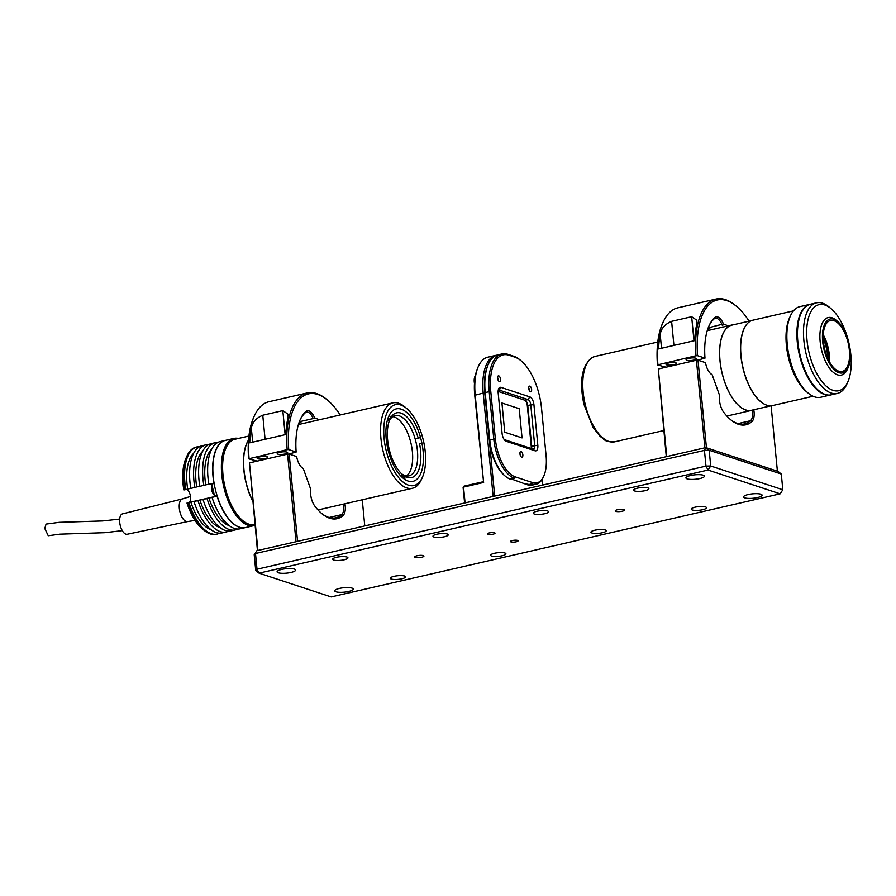 <?xml version="1.0" encoding="UTF-8"?>
<svg xmlns="http://www.w3.org/2000/svg" width="896" height="896" viewBox="0 0 896 896"><rect width="100%" height="100%" fill="white"/><g stroke="black" fill="none" stroke-linecap="round" stroke-linejoin="round"><path stroke-width="1.34" d="M294.37 569.094A9.296 2.229 174.5 0 0 283.853 569.005A9.296 2.229 174.5 0 0 277.088 571.827A9.296 2.229 174.5 0 0 278.32 572.779A9.296 2.229 174.5 0 0 288.837 572.869A9.296 2.229 174.5 0 0 295.602 570.046A9.296 2.229 174.5 0 0 294.37 569.094M487.894 534.318A3.83 0.918 -5.5 0 1 487.39 533.926A3.83 0.918 -5.5 0 1 490.179 532.762A3.83 0.918 -5.5 0 1 494.525 532.806A3.83 0.918 -5.5 0 1 495.029 533.198A3.83 0.918 -5.5 0 1 492.24 534.352A3.83 0.918 -5.5 0 1 487.894 534.318M634.603 490.952A7.672 1.837 -5.5 0 1 633.584 490.168A7.672 1.837 -5.5 0 1 639.173 487.838A7.672 1.837 -5.5 0 1 647.842 487.906A7.672 1.837 -5.5 0 1 648.861 488.69A7.672 1.837 -5.5 0 1 643.283 491.019A7.672 1.837 -5.5 0 1 634.603 490.952M692.261 509.97A7.672 1.837 -5.5 0 1 691.253 509.186A7.672 1.837 -5.5 0 1 696.83 506.856A7.672 1.837 -5.5 0 1 705.499 506.923A7.672 1.837 -5.5 0 1 706.518 507.707A7.672 1.837 -5.5 0 1 700.941 510.037A7.672 1.837 -5.5 0 1 692.261 509.97M391.35 579.074A7.672 1.837 -5.5 0 1 390.331 578.29A7.672 1.837 -5.5 0 1 395.909 575.971A7.672 1.837 -5.5 0 1 404.589 576.038A7.672 1.837 -5.5 0 1 405.597 576.822A7.672 1.837 -5.5 0 1 400.019 579.152A7.672 1.837 -5.5 0 1 391.35 579.074M333.682 560.067A7.672 1.837 -5.5 0 1 332.674 559.272A7.672 1.837 -5.5 0 1 338.251 556.954A7.672 1.837 -5.5 0 1 346.931 557.021A7.672 1.837 -5.5 0 1 347.939 557.805A7.672 1.837 -5.5 0 1 342.362 560.134A7.672 1.837 -5.5 0 1 333.682 560.067M433.989 537.029A7.672 1.837 -5.5 0 1 432.981 536.234A7.672 1.837 -5.5 0 1 438.558 533.915A7.672 1.837 -5.5 0 1 447.227 533.982A7.672 1.837 -5.5 0 1 448.246 534.766A7.672 1.837 -5.5 0 1 442.669 537.096A7.672 1.837 -5.5 0 1 433.989 537.029M491.658 556.046A7.672 1.837 -5.5 0 1 490.638 555.251A7.672 1.837 -5.5 0 1 496.216 552.933A7.672 1.837 -5.5 0 1 504.896 553A7.672 1.837 -5.5 0 1 505.904 553.784A7.672 1.837 -5.5 0 1 500.326 556.114A7.672 1.837 -5.5 0 1 491.658 556.046M591.954 533.008A7.672 1.837 -5.5 0 1 590.946 532.224A7.672 1.837 -5.5 0 1 596.523 529.894A7.672 1.837 -5.5 0 1 605.203 529.962A7.672 1.837 -5.5 0 1 606.211 530.746A7.672 1.837 -5.5 0 1 600.634 533.075A7.672 1.837 -5.5 0 1 591.954 533.008M534.296 513.99A7.672 1.837 -5.5 0 1 533.288 513.206A7.672 1.837 -5.5 0 1 538.866 510.877A7.672 1.837 -5.5 0 1 547.534 510.944A7.672 1.837 -5.5 0 1 548.554 511.728A7.672 1.837 -5.5 0 1 542.976 514.058A7.672 1.837 -5.5 0 1 534.296 513.99M615.888 511.381A4.648 1.109 -5.5 0 1 615.272 510.899A4.648 1.109 -5.5 0 1 618.654 509.488A4.648 1.109 -5.5 0 1 623.918 509.533A4.648 1.109 -5.5 0 1 624.523 510.014A4.648 1.109 -5.5 0 1 621.141 511.426A4.648 1.109 -5.5 0 1 615.888 511.381M415.274 557.458A4.648 1.109 -5.5 0 1 414.669 556.976A4.648 1.109 -5.5 0 1 418.04 555.565A4.648 1.109 -5.5 0 1 423.304 555.61A4.648 1.109 -5.5 0 1 423.92 556.091A4.648 1.109 -5.5 0 1 420.538 557.491A4.648 1.109 -5.5 0 1 415.274 557.458M510.966 541.923A3.83 0.918 -5.5 0 1 510.462 541.531A3.83 0.918 -5.5 0 1 513.251 540.378A3.83 0.918 -5.5 0 1 517.586 540.411A3.83 0.918 -5.5 0 1 518.09 540.803A3.83 0.918 -5.5 0 1 515.301 541.968A3.83 0.918 -5.5 0 1 510.966 541.923M352.027 588.112A9.296 2.229 174.5 0 0 341.51 588.022A9.296 2.229 174.5 0 0 334.746 590.845A9.296 2.229 174.5 0 0 335.978 591.797A9.296 2.229 174.5 0 0 346.494 591.886A9.296 2.229 174.5 0 0 353.259 589.064A9.296 2.229 174.5 0 0 352.027 588.112M760.872 494.211A9.296 2.229 174.5 0 0 750.355 494.122A9.296 2.229 174.5 0 0 743.59 496.944A9.296 2.229 174.5 0 0 744.822 497.896A9.296 2.229 174.5 0 0 755.339 497.986A9.296 2.229 174.5 0 0 762.104 495.163A9.296 2.229 174.5 0 0 760.872 494.211M703.214 475.194A9.296 2.229 174.5 0 0 692.698 475.104A9.296 2.229 174.5 0 0 685.933 477.926A9.296 2.229 174.5 0 0 687.165 478.878A9.296 2.229 174.5 0 0 697.682 478.968A9.296 2.229 174.5 0 0 704.446 476.146A9.296 2.229 174.5 0 0 703.214 475.194M254.206 554.758L256.894 550.704L254.206 554.758L255.73 570.483L259.056 573.16L708.03 470.042L780.136 493.83L331.162 596.938L259.056 573.16L257.006 569.218L255.494 553.504L704.458 450.386L705.869 447.586L777.974 471.363L781.301 474.051L782.813 489.765L710.707 465.987L709.195 450.262L781.301 474.051M256.894 550.704L705.869 447.586L709.195 450.262L704.458 450.386L705.97 466.11L257.006 569.218L255.73 570.483M710.707 465.987L705.97 466.11L708.03 470.042L710.707 465.987M782.813 489.765L780.136 493.83M301.728 423.808A72.654 33.734 77.1 0 0 300.261 421.546M307.149 392.963L269.035 401.71A72.654 33.734 77.1 0 0 254.218 416.181L253.714 417.312A71.49 33.197 77.1 0 0 248.629 458.819L287.168 449.635A72.654 33.734 -102.9 0 1 307.149 392.963A72.654 33.734 -102.9 0 1 316.658 393.557A72.654 33.734 -102.9 0 1 326.805 399.515L327.757 400.31A71.49 33.197 -102.9 0 1 340.178 414.971M314.597 417.861L313.186 418.578A11.626 5.398 77.1 0 0 308 412.238A11.626 5.398 77.1 0 0 306.488 412.138A11.626 5.398 77.1 0 0 305.278 412.776L305.906 411.477A12.779 5.936 -102.9 0 1 314.597 417.861L319.29 419.765M286.955 452.099A5.23 1.254 -5.5 0 1 287.65 452.637A5.23 1.254 -5.5 0 1 283.842 454.216A5.23 1.254 -5.5 0 1 277.928 454.171A5.23 1.254 -5.5 0 1 277.245 453.634A5.23 1.254 -5.5 0 1 281.042 452.054A5.23 1.254 -5.5 0 1 286.955 452.099M266.896 456.702A5.23 1.254 -5.5 0 1 267.59 457.24A5.23 1.254 -5.5 0 1 263.782 458.83A5.23 1.254 -5.5 0 1 257.869 458.774A5.23 1.254 -5.5 0 1 257.174 458.248A5.23 1.254 -5.5 0 1 260.982 456.658A5.23 1.254 -5.5 0 1 266.896 456.702M300.059 424.189A71.49 33.197 77.1 0 0 299.029 422.621M288.59 454.104L296.15 452.043L288.747 449.602A71.49 33.197 -102.9 0 1 327.757 400.31M299.958 420.235A55.429 25.738 -102.9 0 1 305.278 412.776M248.629 458.819L257.611 461.216M254.218 416.181A72.654 33.734 77.1 0 0 249.054 458.394M287.168 449.635L288.747 449.602M249.726 442.837A72.654 33.734 -102.9 0 1 251.362 428.49C252.134 422.576 255.931 418.152 262.763 415.229L282.822 410.626L288.03 414.187L287.482 420.19A72.654 33.734 77.1 0 0 285.835 434.538L249.726 442.837M296.15 452.043A56.594 26.275 -102.9 0 1 300.205 419.653A56.594 26.275 -102.9 0 1 305.906 411.477M313.186 418.578L299.342 421.758M364.773 525.93L362.264 499.8M257.443 550.581L249.469 462.885L257.902 550.469L296.016 541.722L287.582 454.126L289.162 454.082L297.562 541.363M344.949 503.776A12.779 5.936 -102.9 0 1 345.229 505.826A12.779 5.936 -102.9 0 1 343.101 515.458A56.594 26.275 -102.9 0 1 321.787 513.587A56.594 26.275 -102.9 0 1 314.832 506.128A12.779 5.936 -102.9 0 1 310.755 489.395L303.33 468.664A12.779 5.936 -102.9 0 1 302.109 467.846A12.779 5.936 -102.9 0 1 296.643 456.557L289.162 454.082M321.306 513.184A55.429 25.738 77.1 0 0 335.821 517.787A55.429 25.738 77.1 0 0 341.723 514.618A11.626 5.398 77.1 0 0 343.65 505.859A11.626 5.398 77.1 0 0 343.414 504.123M343.65 505.859L345.229 505.826M301.616 467.398A11.626 5.398 77.1 0 0 302.266 467.79M249.469 462.885L287.582 454.126M710.573 329.907A72.654 33.734 77.1 0 0 709.106 327.656M715.994 299.062L677.88 307.81A72.654 33.734 77.1 0 0 663.062 322.28L662.558 323.411A71.49 33.197 77.1 0 0 657.474 364.918L696.013 355.746A72.654 33.734 -102.9 0 1 715.994 299.062A72.654 33.734 -102.9 0 1 725.502 299.656A72.654 33.734 -102.9 0 1 735.65 305.614L736.602 306.41A71.49 33.197 -102.9 0 1 749.09 321.171M723.621 324.374L722.422 325.629L722.03 324.677A11.626 5.398 77.1 0 0 716.845 318.338A11.626 5.398 77.1 0 0 715.333 318.237A11.626 5.398 77.1 0 0 714.123 318.875L714.75 317.576A12.779 5.936 -102.9 0 1 723.442 323.96L728.134 325.875M695.8 358.198A5.23 1.254 -5.5 0 1 696.494 358.736A5.23 1.254 -5.5 0 1 692.686 360.315A5.23 1.254 -5.5 0 1 686.773 360.27A5.23 1.254 -5.5 0 1 686.09 359.733A5.23 1.254 -5.5 0 1 689.886 358.154A5.23 1.254 -5.5 0 1 695.8 358.198M675.741 362.802A5.23 1.254 -5.5 0 1 676.435 363.339A5.23 1.254 -5.5 0 1 672.627 364.93A5.23 1.254 -5.5 0 1 666.714 364.874A5.23 1.254 -5.5 0 1 666.03 364.347A5.23 1.254 -5.5 0 1 669.827 362.757A5.23 1.254 -5.5 0 1 675.741 362.802M708.904 330.288A71.49 33.197 77.1 0 0 707.874 328.72M697.435 360.203L704.995 358.142L697.592 355.701A71.49 33.197 -102.9 0 1 736.602 306.41M708.803 326.334A55.429 25.738 -102.9 0 1 714.123 318.875M657.474 364.918L666.456 367.315M663.062 322.28A72.654 33.734 77.1 0 0 657.899 364.493M696.013 355.746L697.592 355.701M658.571 348.936A72.654 33.734 -102.9 0 1 660.206 334.589C660.979 328.675 664.776 324.251 671.608 321.339L691.667 316.725L696.875 320.286L696.326 326.29A72.654 33.734 77.1 0 0 694.68 340.637L658.571 348.936M704.995 358.142A56.594 26.275 -102.9 0 1 709.05 325.752A56.594 26.275 -102.9 0 1 714.75 317.576M723.442 323.96L708.187 327.858M666.288 456.68L658.314 368.984L666.747 456.568L704.861 447.821L696.427 360.226L698.006 360.181L706.44 447.776L777.392 471.173L771.098 405.787L751.475 410.29A43.691 20.283 77.1 0 1 722.534 374.741A43.691 20.283 77.1 0 1 729.658 325.954A43.691 20.283 77.1 0 1 731.909 325.125L751.531 320.611M753.771 409.763A12.779 5.936 -102.9 0 1 754.074 411.925A12.779 5.936 -102.9 0 1 751.946 421.557A56.594 26.275 -102.9 0 1 730.632 419.686A56.594 26.275 -102.9 0 1 723.677 412.227A12.779 5.936 -102.9 0 1 719.6 395.494L712.174 374.763A12.779 5.936 -102.9 0 1 710.954 373.946A12.779 5.936 -102.9 0 1 705.488 362.656L698.006 360.181M730.15 419.283A55.429 25.738 77.1 0 0 744.666 423.898A55.429 25.738 77.1 0 0 750.568 420.717A11.626 5.398 77.1 0 0 752.494 411.958A11.626 5.398 77.1 0 0 752.259 410.189M710.461 373.498A11.626 5.398 77.1 0 0 711.11 373.89M658.314 368.984L696.427 360.226M519.232 408.71L501.939 403.01L504.75 432.208L522.043 437.909L519.232 408.71L522.043 437.909L504.75 432.208L501.939 403.01L519.232 408.71M522.85 454.821A2.901 1.344 -102.9 0 1 522.054 457.173A2.901 1.344 -102.9 0 1 519.96 453.869A2.901 1.344 -102.9 0 1 520.755 451.506A2.901 1.344 -102.9 0 1 522.85 454.821M500.483 379.154A2.901 1.344 -102.9 0 1 499.699 381.517A2.901 1.344 -102.9 0 1 497.605 378.213A2.901 1.344 -102.9 0 1 498.4 375.85A2.901 1.344 -102.9 0 1 500.483 379.154M531.619 389.424A2.901 1.344 -102.9 0 1 530.835 391.787A2.901 1.344 -102.9 0 1 528.741 388.472A2.901 1.344 -102.9 0 1 529.536 386.12A2.901 1.344 -102.9 0 1 531.619 389.424M498.243 390.197A4.648 2.162 -102.9 0 1 498.602 390.04A4.648 2.162 -102.9 0 1 499.206 390.085L528.035 399.594A4.648 2.162 -102.9 0 1 530.779 404.846L534.666 445.267A4.648 2.162 -102.9 0 1 533.4 449.042A4.648 2.162 -102.9 0 1 532.795 448.997L504.202 439.566M533.938 404.757A6.978 3.237 77.1 0 0 529.827 396.883L500.998 387.374A6.978 3.237 77.1 0 0 498.669 388.707A6.978 3.237 77.1 0 0 498.187 392.974L502.085 433.395A6.978 3.237 77.1 0 0 505.21 440.709A6.978 3.237 77.1 0 0 506.184 441.28L535.024 450.789A6.978 3.237 77.1 0 0 537.824 445.189L533.938 404.757L530.779 404.846L527.766 405.53L531.664 445.962A4.648 2.162 -102.9 0 1 531.44 448.549M531.216 448.482A5.813 2.699 77.1 0 0 531.238 446.376L537.824 445.189M498.131 391.406L525.034 400.277A4.648 2.162 -102.9 0 1 527.766 405.53M532.493 482.574L515.2 476.862A33.701 15.646 -102.9 0 1 495.342 438.782L490.795 391.619A45.315 21.045 -102.9 0 1 509.074 355.242L514.842 357.146A45.315 21.045 -102.9 0 1 521.17 360.853A45.315 21.045 -102.9 0 1 541.542 408.352L546.078 455.515A33.701 15.646 -102.9 0 1 543.782 476.134A33.701 15.646 -102.9 0 1 532.493 482.574L531.597 483.93L527.587 484.848L511.235 478.923M490.795 391.619L489.216 391.664L493.763 438.827A34.866 16.184 -102.9 0 0 514.304 478.218L510.294 479.136A34.866 16.184 -102.9 0 1 505.422 476.28A34.866 16.184 -102.9 0 1 489.754 439.746L485.206 392.582L489.216 391.664A46.48 21.582 -102.9 0 1 501.883 353.965A46.48 21.582 -102.9 0 1 507.954 354.346L513.722 356.25A46.48 21.582 -102.9 0 1 520.218 360.058L521.17 360.853M505.422 476.28L504.47 475.485A33.701 15.646 -102.9 0 1 489.328 440.171L485.206 392.582A46.48 21.582 -102.9 0 1 488.387 364.146A46.48 21.582 -102.9 0 1 497.862 354.883L501.883 353.965M488.13 364.717A45.315 21.045 77.1 0 0 484.781 393.008A45.315 21.045 -102.9 0 1 487.883 365.277L488.387 364.146M543.782 476.134L543.267 477.266A34.866 16.184 -102.9 0 1 536.166 484.21L532.146 485.128A34.866 16.184 -102.9 0 1 527.587 484.848M529.469 484.411A33.701 15.646 -102.9 0 1 526.478 483.952M536.166 484.21A34.866 16.184 -102.9 0 1 531.597 483.93M531.238 446.376L527.341 405.955A5.813 2.699 77.1 0 0 525.224 400.355M514.304 478.218L515.2 476.862M519.938 453.264L520.554 455.952M497.582 377.608A2.33 1.075 -102.9 0 1 498.198 379.523A2.33 1.075 -102.9 0 1 498.198 380.296M475.384 375.738A8.714 4.043 77.1 0 0 474.264 381.954A8.714 4.043 77.1 0 0 474.466 383.432M528.718 387.878A2.33 1.075 -102.9 0 1 529.334 389.794A2.33 1.075 -102.9 0 1 529.334 390.566M496.877 355.174A46.48 21.582 77.1 0 0 495.858 355.354L487.838 357.19A46.48 21.582 77.1 0 0 478.352 366.453L477.848 367.584A45.315 21.045 77.1 0 0 474.746 395.304L483.202 393.042L493.158 496.44M478.352 366.453A46.48 21.582 77.1 0 0 475.182 394.89L483.616 482.474L474.746 395.304M464.016 486.147L463.12 487.502L464.016 486.147L483.078 481.779M465.069 502.891L463.546 487.088L483.616 482.474M495.858 355.354A46.48 21.582 77.1 0 0 483.202 393.042L484.781 393.008L494.704 496.082M463.12 487.502L464.621 502.992M542.774 485.038L542.226 479.293M422.419 477.277L421.4 479.539A43.803 20.339 -102.9 0 1 412.462 488.264A43.803 20.339 -102.9 0 1 383.085 451.158A43.803 20.339 -102.9 0 1 392.851 402.875A43.803 20.339 -102.9 0 1 404.701 406.829L406.594 408.419A41.485 19.264 -102.9 0 1 423.203 439.813A41.485 19.264 -102.9 0 1 422.419 477.277A41.485 19.264 -102.9 0 1 403.872 482.698A41.485 19.264 -102.9 0 1 386.12 450.408A41.485 19.264 -102.9 0 1 387.262 412.205A41.485 19.264 -102.9 0 1 406.594 408.419M248.517 440.149A43.803 20.339 77.1 0 0 246.131 482.619A43.803 20.339 77.1 0 0 252.65 500.752M388.046 449.859A37.184 17.259 -102.9 0 1 396.346 408.867A37.184 17.259 -102.9 0 1 421.288 440.362A37.184 17.259 -102.9 0 1 412.989 481.354A37.184 17.259 -102.9 0 1 388.046 449.859M389.144 421.142A30.912 14.347 -102.9 0 1 389.738 420.034A30.912 14.347 -102.9 0 1 394.834 415.666A30.912 14.347 -102.9 0 1 395.17 415.576A30.912 14.347 -102.9 0 1 415.162 438.95A30.912 14.347 -102.9 0 1 416.528 444.595A30.912 14.347 -102.9 0 1 409.349 475.742A30.912 14.347 -102.9 0 1 409.013 475.832A30.912 14.347 -102.9 0 1 402.942 474.656A30.912 14.347 -102.9 0 1 401.587 473.771M406.392 475.91A30.912 14.347 77.1 0 0 411.062 443.643A30.912 14.347 77.1 0 0 392.773 416.64M401.901 477.075L401.968 474.13A33.23 15.434 -102.9 0 1 389.245 449.478A33.23 15.434 -102.9 0 1 389.189 421.221L387.811 418.723M389.312 415.128L390.746 417.76A33.23 15.434 -102.9 0 1 418.208 438.189L420.549 437.528M418.208 438.189L415.162 438.95M420.381 443.498L419.574 443.845A33.23 15.434 -102.9 0 1 404.891 476.302L402.942 474.656L402.864 477.938M404.891 476.302L404.824 479.416M421.915 443.173L419.574 443.845M388.293 417.39L389.738 420.034L390.746 417.76M248.909 436.05L234.875 439.275A43.691 20.283 77.1 0 0 234.394 439.398A43.691 20.283 77.1 0 0 224.997 486.92A43.691 20.283 77.1 0 0 254.43 524.44L254.912 524.328M252.683 501.144A43.691 20.283 -102.9 0 1 248.517 440.037M255.013 525.325A44.733 20.776 -102.9 0 1 254.453 525.504A44.733 20.776 -102.9 0 1 253.96 525.627A44.733 20.776 -102.9 0 1 223.955 487.738A44.733 20.776 -102.9 0 1 233.442 438.547A44.733 20.776 -102.9 0 1 233.934 438.424A44.733 20.776 -102.9 0 1 238.515 438.435M233.934 438.424L225.411 440.384A44.733 20.776 77.1 0 0 224.918 440.507A44.733 20.776 77.1 0 0 215.298 489.16A44.733 20.776 77.1 0 0 245.437 527.587L253.96 525.627M254.934 524.552A43.926 20.395 -102.9 0 1 225.019 487.469A43.926 20.395 -102.9 0 1 236.914 438.805M211.12 529.738A40.555 18.827 -102.9 0 1 190.848 502.13L188.955 502.667A44.733 20.776 77.1 0 0 217.146 534.083L216.149 534.307A44.733 20.776 -102.9 0 1 204.053 530.275A44.733 20.776 -102.9 0 1 187.947 502.902L188.832 502.533A6.742 3.125 77.1 0 0 190.411 495.846A6.742 3.125 77.1 0 0 186.357 489.406M217.146 534.083A44.733 20.776 77.1 0 0 217.638 533.949A44.733 20.776 77.1 0 0 219.576 533.165M188.955 502.667L187.947 502.902M204.053 530.275L202.149 528.685A42.414 19.69 -102.9 0 1 186.995 503.059M228.603 531.093A44.733 20.776 -102.9 0 1 226.666 531.877A44.733 20.776 -102.9 0 1 226.173 532.011L222.163 532.93A44.733 20.776 -102.9 0 1 193.962 501.525L190.848 502.13M226.173 532.011A44.733 20.776 -102.9 0 1 197.982 500.595L193.962 501.525M237.63 529.021A44.733 20.776 -102.9 0 1 235.693 529.805A44.733 20.776 -102.9 0 1 235.2 529.928L231.19 530.858A44.733 20.776 -102.9 0 1 202.989 499.442L197.982 500.595M235.2 529.928A44.733 20.776 -102.9 0 1 207.01 498.523L202.989 499.442M245.336 527.61A44.733 20.776 -102.9 0 1 245.235 527.632L240.218 528.786A44.733 20.776 -102.9 0 1 212.027 497.37L207.01 498.523M245.235 527.632A44.733 20.776 -102.9 0 1 217.034 496.216L212.027 497.37M199.707 446.634A44.733 20.776 77.1 0 0 197.12 446.88A44.733 20.776 77.1 0 0 185.786 489.574L187.678 489.037A40.555 18.827 -102.9 0 1 193.592 453.41M187.678 489.037L190.781 488.32M194.813 487.502A44.733 20.776 -102.9 0 1 206.147 444.797L202.138 445.726A44.733 20.776 -102.9 0 0 190.803 488.421L196.706 486.954A40.555 18.827 -102.9 0 1 202.619 451.338M196.706 486.954L199.808 486.248M203.84 485.43A44.733 20.776 -102.9 0 1 215.174 442.725L211.165 443.654A44.733 20.776 -102.9 0 0 199.83 486.349L205.733 484.882A40.555 18.827 -102.9 0 1 211.646 449.266M205.733 484.882L208.835 484.176M186.995 456.019L185.976 458.282A42.414 19.69 -102.9 0 0 183.826 489.966L184.789 489.798A44.733 20.776 -102.9 0 1 186.995 456.019A44.733 20.776 -102.9 0 1 196.123 447.104L197.12 446.88M225.21 440.429L220.192 441.571A44.733 20.776 -102.9 0 0 208.858 484.277L213.875 483.123A44.733 20.776 -102.9 0 1 225.21 440.429A44.733 20.776 -102.9 0 1 225.31 440.406M215.174 442.725A44.733 20.776 -102.9 0 1 217.762 442.49M206.147 444.797A44.733 20.776 -102.9 0 1 208.734 444.562M184.789 489.798L185.786 489.574M229.174 525.594A40.555 18.827 -102.9 0 1 208.902 497.986M220.147 527.666A40.555 18.827 -102.9 0 1 199.875 500.058M119.683 519.086L102.603 520.946L59.248 522.323L46.054 524.093L44.8 528.528L48.238 535.741L59.965 534.162L104.798 532.694L122.293 530.645M122.595 513.856A10.461 4.861 77.1 0 0 122.528 513.867A10.461 4.861 77.1 0 0 122.45 513.89A10.461 4.861 77.1 0 0 120.187 525.224A10.461 4.861 77.1 0 0 127.21 534.251A10.461 4.861 77.1 0 0 127.366 534.218M187.645 521.562A11.626 5.398 -102.9 0 1 187.522 521.584A11.626 5.398 -102.9 0 1 179.827 511.437A11.626 5.398 -102.9 0 1 182.314 498.949A11.626 5.398 -102.9 0 1 182.358 498.938L190.512 496.451M211.949 484.826L214.346 495.253M823.2 338.509A26.723 12.41 -102.9 0 1 827.781 358.411M793.464 310.867L752.954 320.174A43.803 20.339 77.1 0 0 750.691 321.003A43.803 20.339 77.1 0 0 743.546 369.925A43.803 20.339 77.1 0 0 772.565 405.563L813.075 396.256M843.584 370.944A26.141 12.141 -102.9 0 1 842.229 371.437A26.141 12.141 -102.9 0 1 824.914 350.168A26.141 12.141 -102.9 0 1 829.181 320.97A26.141 12.141 -102.9 0 1 830.525 320.477A26.141 12.141 -102.9 0 1 847.851 341.746A26.141 12.141 -102.9 0 1 843.584 370.944M828.766 319.525A27.653 12.835 -102.9 0 1 837.67 321.496A27.653 12.835 -102.9 0 1 848.21 367.405A27.653 12.835 -102.9 0 1 843.998 372.389A27.653 12.835 -102.9 0 1 824.678 351.982A27.653 12.835 -102.9 0 1 828.766 319.525M848.21 367.405L847.403 369.219A29.512 13.709 -102.9 0 1 842.901 374.528A29.512 13.709 -102.9 0 1 841.378 375.088A29.512 13.709 -102.9 0 1 821.834 351.086A29.512 13.709 -102.9 0 1 826.65 318.125A29.512 13.709 -102.9 0 1 828.173 317.565A29.512 13.709 -102.9 0 1 836.147 320.219L837.67 321.496M810.219 304.282A46.48 21.582 77.1 0 0 809.928 304.338A46.48 21.582 77.1 0 0 807.531 305.222A46.48 21.582 77.1 0 0 799.949 357.134A46.48 21.582 77.1 0 0 830.738 394.946A46.48 21.582 77.1 0 0 831.029 394.878M809.928 304.338L799.893 306.645A46.48 21.582 77.1 0 0 797.496 307.53A46.48 21.582 77.1 0 0 790.418 315.907A46.48 21.582 77.1 0 0 808.136 393.053A46.48 21.582 77.1 0 0 820.702 397.253L830.738 394.946M790.418 315.907L789.398 318.17A44.162 20.507 77.1 0 0 806.232 391.462L808.136 393.053M829.45 361.771A26.141 12.141 77.1 0 0 823.245 334.746M828.688 360.326A28.47 13.216 77.1 0 0 823.189 336.392M816.771 305.469A44.162 20.507 -102.9 0 1 830.995 308.616A44.162 20.507 -102.9 0 1 847.829 381.909A44.162 20.507 -102.9 0 1 841.098 389.861A44.162 20.507 -102.9 0 1 810.253 357.28A44.162 20.507 -102.9 0 1 816.771 305.469M847.829 381.909L846.821 384.171A46.48 21.582 -102.9 0 1 839.731 392.549A46.48 21.582 -102.9 0 1 837.334 393.434A46.48 21.582 -102.9 0 1 806.546 355.622A46.48 21.582 -102.9 0 1 814.128 303.71A46.48 21.582 -102.9 0 1 816.525 302.826A46.48 21.582 -102.9 0 1 829.091 307.014L830.995 308.616M837.334 393.434L831.32 394.811A46.48 21.582 -102.9 0 1 800.531 357A46.48 21.582 -102.9 0 1 808.102 305.088A46.48 21.582 -102.9 0 1 810.51 304.214L816.525 302.826M825.227 394.43A46.245 21.47 -102.9 0 1 800.946 359.677A46.245 21.47 -102.9 0 1 805.19 307.216M752.92 409.954A43.803 20.339 -102.9 0 1 751.498 410.402A43.803 20.339 -102.9 0 1 722.478 374.763A43.803 20.339 -102.9 0 1 729.624 325.842A43.803 20.339 -102.9 0 1 731.886 325.013A43.803 20.339 -102.9 0 1 733.354 324.789M766.92 405.227A43.691 20.283 -102.9 0 1 742.784 367.45A43.691 20.283 -102.9 0 1 748.014 322.93M251.362 428.49L252.683 442.154M265.082 439.309L262.763 415.229M285.141 434.694L282.822 410.626M329.134 517.507L341.723 514.618L343.101 515.458M660.206 334.589L661.528 348.253M673.926 345.408L671.608 321.339M693.986 340.794L691.667 316.725M737.979 423.606L750.568 420.717L751.946 421.557M525.034 400.277L528.035 399.594L529.827 396.883M535.024 450.789L532.795 448.997M504.403 439.835L506.184 441.28M500.998 387.374L499.206 390.085L498.221 390.309M513.722 356.25L514.842 357.146M509.074 355.242L507.954 354.346M495.342 438.782L489.328 440.171M216.91 496.093L188.832 502.533M216.227 495.891A6.395 2.968 -102.9 0 1 216.16 495.902A6.395 2.968 -102.9 0 1 212.173 491.523A6.395 2.968 -102.9 0 1 212.318 484.154A6.395 2.968 -102.9 0 1 213.226 483.47A6.395 2.968 -102.9 0 1 213.304 483.448A6.395 2.968 -102.9 0 1 213.371 483.437M592.805 357.258A43.803 20.339 77.1 0 0 585.659 406.19A43.803 20.339 77.1 0 0 614.678 441.829C604.027 442.198 605.058 439.499 600.242 436.531L592.995 427.314L583.912 404.286C579.074 380.957 581.896 365.333 592.379 357.414L595.067 356.429A43.803 20.339 77.1 0 0 592.805 357.258M412.462 488.264L318.013 509.958M392.851 402.875L298.402 424.57M122.528 513.867L182.381 498.926M187.522 521.584L195.059 520.408M127.21 534.251L187.578 521.584M217.09 495.69L216.16 495.902C212.094 494.032 210.773 490.134 212.218 484.221L214.099 483.258M595.067 356.429L657.765 342.037M707.246 330.669L731.886 325.013M614.678 441.829L663.768 430.55M726.858 416.058L751.498 410.402"/></g></svg>
